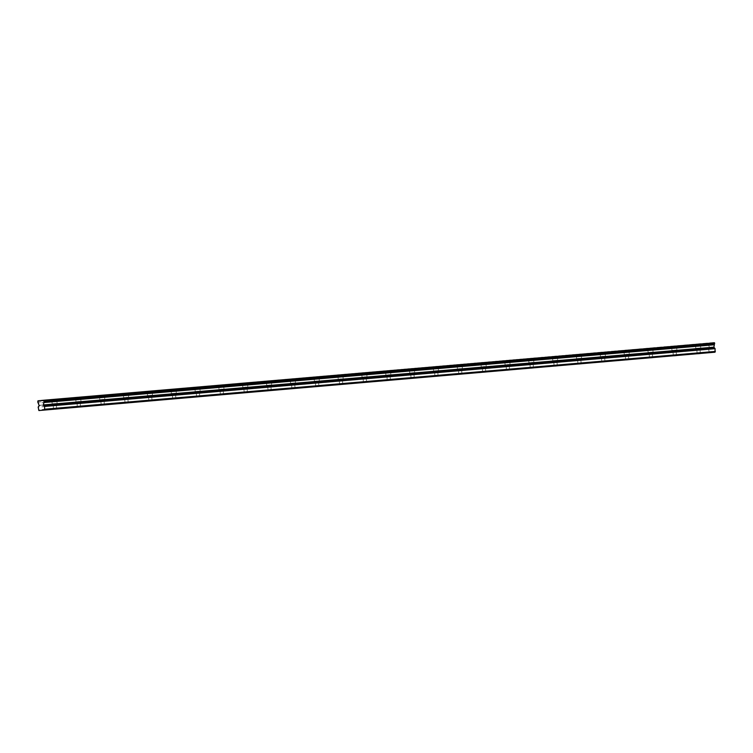 <?xml version="1.0" encoding="UTF-8"?>
<svg xmlns="http://www.w3.org/2000/svg" width="753" height="753" viewBox="0 0 753 753"><rect width="100%" height="100%" fill="white"/><g stroke="black" fill="none" stroke-linecap="round" stroke-linejoin="round"><path stroke-width="0.56" stroke-dasharray="3.77 2.82" d="M697.419 348.253L699.866 348.018L697.419 348.253M53.783 403.702L56.23 403.476L53.783 403.702M77.625 401.65L80.072 401.415L77.625 401.65M101.457 399.598L103.905 399.363L101.457 399.598M125.299 397.546L127.746 397.311L125.299 397.546M149.141 395.485L151.588 395.259L149.141 395.485M172.974 393.433L175.421 393.207L172.974 393.433M196.815 391.381L199.263 391.146L196.815 391.381M220.648 389.329L223.095 389.094L220.648 389.329M244.49 387.277L246.937 387.042L244.49 387.277M268.332 385.216L270.779 384.99L268.332 385.216M292.164 383.164L294.611 382.929L292.164 383.164M316.006 381.112L318.453 380.877L316.006 381.112M339.848 379.06L342.295 378.825L339.848 379.06M363.68 377.008L366.127 376.773L363.68 377.008M387.522 374.947L389.969 374.721L387.522 374.947M411.354 372.895L413.802 372.66L411.354 372.895M435.196 370.843L437.644 370.608L435.196 370.843M459.038 368.791L461.485 368.556L459.038 368.791M482.871 366.739L485.318 366.504L482.871 366.739M506.713 364.678L509.16 364.452L506.713 364.678M530.554 362.626L533.002 362.391L530.554 362.626M554.387 360.574L556.834 360.339L554.387 360.574M578.229 358.522L580.676 358.287L578.229 358.522M602.061 356.47L604.508 356.235L602.061 356.47M625.903 354.409L628.35 354.183L625.903 354.409M649.745 352.357L652.192 352.122L649.745 352.357M673.577 350.305L676.025 350.07L673.577 350.305M37.838 400.841L708.291 343.076L708.178 344.356L37.725 402.121M708.178 344.356A1.026 0.555 85.1 0 1 708.648 345.288A1.026 0.555 85.1 0 1 708.648 345.345L709.58 347.585L39.128 405.359M699.217 343.782L695.414 344.149L699.217 343.782M699.603 348.027L695.8 348.385L699.603 348.027M55.59 399.241L51.778 399.598L55.59 399.241M55.976 403.476L52.164 403.843L55.976 403.476M79.423 397.179L75.62 397.546L79.423 397.179M79.809 401.424L76.006 401.791L79.809 401.424M103.265 395.127L99.452 395.494L103.265 395.127M103.65 399.372L99.838 399.73L103.65 399.372M127.097 393.075L123.294 393.442L127.097 393.075M127.483 397.32L123.68 397.678L127.483 397.32M150.939 391.023L147.136 391.381L150.939 391.023M151.325 395.269L147.522 395.626L151.325 395.269M174.781 388.972L170.969 389.329L174.781 388.972M175.167 393.207L171.355 393.574L175.167 393.207M198.613 386.91L194.811 387.277L198.613 386.91M198.999 391.155L195.196 391.522L198.999 391.155M222.455 384.858L218.652 385.225L222.455 384.858M222.841 389.103L219.038 389.461L222.841 389.103M246.297 382.806L242.485 383.173L246.297 382.806M246.683 387.051L242.871 387.409L246.683 387.051M270.129 380.754L266.327 381.112L270.129 380.754M270.515 384.999L266.713 385.357L270.515 384.999M293.971 378.703L290.159 379.06L293.971 378.703M294.357 382.938L290.545 383.305L294.357 382.938M317.804 376.641L314.001 377.008L317.804 376.641M318.19 380.886L314.387 381.253L318.19 380.886M341.646 374.589L337.843 374.956L341.646 374.589M342.031 378.834L338.229 379.192L342.031 378.834M365.487 372.537L361.675 372.895L365.487 372.537M365.873 376.782L362.061 377.14L365.873 376.782M389.32 370.485L385.517 370.843L389.32 370.485M389.706 374.721L385.903 375.088L389.706 374.721M413.162 368.433L409.35 368.791L413.162 368.433M413.548 372.669L409.736 373.036L413.548 372.669M436.994 366.372L433.191 366.739L436.994 366.372M437.389 370.617L433.577 370.984L437.389 370.617M460.836 364.32L457.033 364.687L460.836 364.32M461.222 368.565L457.419 368.923L461.222 368.565M484.678 362.268L480.866 362.626L484.678 362.268M485.064 366.513L481.252 366.871L485.064 366.513M508.51 360.216L504.708 360.574L508.51 360.216M508.896 364.452L505.094 364.819L508.896 364.452M532.352 358.164L528.55 358.522L532.352 358.164M532.738 362.4L528.935 362.767L532.738 362.4M556.194 356.103L552.382 356.47L556.194 356.103M556.58 360.348L552.768 360.715L556.58 360.348M580.026 354.051L576.224 354.418L580.026 354.051M580.412 358.296L576.61 358.654L580.412 358.296M603.868 351.999L600.056 352.357L603.868 351.999M604.254 356.244L600.442 356.602L604.254 356.244M627.701 349.947L623.898 350.305L627.701 349.947M628.087 354.183L624.284 354.55L628.087 354.183M651.543 347.886L647.74 348.253L651.543 347.886M651.929 352.131L648.126 352.498L651.929 352.131M675.385 345.834L671.572 346.201L675.385 345.834M675.77 350.079L671.958 350.437L675.77 350.079M709.335 352.781L708.629 349.336L709.58 347.585M708.291 343.076L708.451 343.057A1.026 0.555 85.1 0 0 708.837 343.283L38.394 401.048M714.305 342.455L714.145 342.474A1.026 0.555 85.1 0 1 713.788 342.775A1.026 0.555 85.1 0 1 713.402 342.549L709.194 342.982A1.026 0.555 85.1 0 1 708.837 343.283M708.884 352.093L38.431 409.858M709.194 342.982L38.742 400.747L708.451 343.057M713.402 342.549L43.683 400.248M714.145 342.474L43.693 400.238M708.629 349.336L38.177 407.1M708.648 345.345L38.196 403.119M708.102 343.519L37.65 401.283M709.571 348.112L39.118 405.886M700.365 353.496L699.866 348.018M56.729 408.954L56.23 403.476M80.571 406.902L80.072 401.415M104.403 404.841L103.905 399.363M128.245 402.789L127.746 397.311M152.087 400.737L151.588 395.259M175.92 398.685L175.421 393.207M199.761 396.633L199.263 391.146M223.594 394.572L223.095 389.094M247.436 392.52L246.937 387.042M271.278 390.468L270.779 384.99M295.11 388.416L294.611 382.929M318.952 386.355L318.453 380.877M342.794 384.303L342.295 378.825M366.626 382.251L366.127 376.773M390.468 380.199L389.969 374.721M414.301 378.147L413.802 372.66M438.142 376.086L437.644 370.608M461.984 374.034L461.485 368.556M485.817 371.982L485.318 366.504M509.659 369.93L509.16 364.452M533.491 367.878L533.002 362.391M557.333 365.817L556.834 360.339M581.175 363.765L580.676 358.287M605.007 361.713L604.508 356.235M628.849 359.661L628.35 354.183M652.691 357.609L652.192 352.122M676.523 355.548L676.025 350.07M700.751 347.933L700.365 343.697M57.115 403.392L56.729 399.146M80.957 401.34L80.571 397.095M104.789 399.288L104.403 395.043M128.631 397.226L128.245 392.991M152.473 395.174L152.087 390.929M176.306 393.122L175.92 388.877M200.147 391.071L199.761 386.826M223.98 389.019L223.594 384.774M247.822 386.957L247.436 382.722M271.664 384.905L271.278 380.66M295.496 382.853L295.11 378.608M319.338 380.802L318.952 376.556M343.17 378.75L342.784 374.505M367.012 376.688L366.626 372.453M390.854 374.636L390.468 370.391M414.687 372.584L414.301 368.339M438.528 370.532L438.142 366.287M462.37 368.471L461.984 364.236M486.203 366.419L485.817 362.184M510.045 364.367L509.659 360.122M533.877 362.315L533.491 358.07M557.719 360.263L557.333 356.018M581.561 358.202L581.175 353.966M605.393 356.15L605.007 351.915M629.235 354.098L628.849 349.853M653.067 352.046L652.682 347.801M676.909 349.994L676.523 345.749M697.184 353.788L696.685 348.31M53.548 409.246L53.049 403.759M77.39 407.185L76.891 401.707M101.222 405.133L100.723 399.655M125.064 403.081L124.565 397.603M148.906 401.029L148.407 395.551M172.738 398.968L172.239 393.49M196.58 396.916L196.081 391.438M220.413 394.864L219.914 389.386M244.254 392.812L243.756 387.334M268.096 390.76L267.597 385.272M291.929 388.699L291.43 383.221M315.771 386.647L315.272 381.169M339.612 384.595L339.114 379.117M363.445 382.543L362.946 377.065M387.287 380.491L386.788 375.003M411.119 378.43L410.62 372.951M434.961 376.378L434.462 370.9M458.803 374.326L458.304 368.848M482.635 372.274L482.136 366.796M506.477 370.222L505.978 364.734M530.31 368.161L529.811 362.682M554.152 366.109L553.653 360.631M577.993 364.057L577.495 358.579M601.826 362.005L601.327 356.527M625.668 359.953L625.169 354.465M649.51 357.891L649.011 352.413M673.342 355.84L672.843 350.361M713.788 342.775L43.345 400.54M695.8 348.385L695.414 344.149M52.164 403.843L51.778 399.598M76.006 401.791L75.62 397.546M99.838 399.73L99.452 395.494M123.68 397.678L123.294 393.442M147.522 395.626L147.136 391.381M171.355 393.574L170.969 389.329M195.196 391.522L194.811 387.277M219.038 389.461L218.652 385.225M242.871 387.409L242.485 383.173M266.713 385.357L266.327 381.112M290.545 383.305L290.159 379.06M314.387 381.253L314.001 377.008M338.229 379.192L337.843 374.956M362.061 377.14L361.675 372.895M385.903 375.088L385.517 370.843M409.736 373.036L409.35 368.791M433.577 370.984L433.191 366.739M457.419 368.923L457.033 364.687M481.252 366.871L480.866 362.626M505.094 364.819L504.708 360.574M528.935 362.767L528.55 358.522M552.768 360.715L552.382 356.47M576.61 358.654L576.224 354.418M600.442 356.602L600.056 352.357M624.284 354.55L623.898 350.305M648.126 352.498L647.74 348.253M671.958 350.437L671.572 346.201"/><path stroke-width="1.13" d="M697.918 353.731L700.365 353.496L697.918 353.731M54.282 409.18L56.729 408.954L54.282 409.18M78.124 407.128L80.571 406.902L78.124 407.128M101.956 405.076L104.403 404.841L101.956 405.076M125.798 403.024L128.245 402.789L125.798 403.024M149.64 400.973L152.087 400.737L149.64 400.973M173.472 398.911L175.92 398.685L173.472 398.911M197.314 396.859L199.761 396.633L197.314 396.859M221.147 394.807L223.594 394.572L221.147 394.807M244.989 392.755L247.436 392.52L244.989 392.755M268.83 390.703L271.278 390.468L268.83 390.703M292.663 388.642L295.11 388.416L292.663 388.642M316.505 386.59L318.952 386.355L316.505 386.59M340.347 384.538L342.794 384.303L340.347 384.538M364.179 382.486L366.626 382.251L364.179 382.486M388.021 380.434L390.468 380.199L388.021 380.434M411.853 378.373L414.301 378.147L411.853 378.373M435.695 376.321L438.142 376.086L435.695 376.321M459.537 374.269L461.984 374.034L459.537 374.269M483.37 372.217L485.817 371.982L483.37 372.217M507.211 370.165L509.659 369.93L507.211 370.165M531.053 368.104L533.491 367.878L531.053 368.104M554.886 366.052L557.333 365.817L554.886 366.052M578.728 364L581.175 363.765L578.728 364M602.56 361.948L605.007 361.713L602.56 361.948M626.402 359.887L628.849 359.661L626.402 359.887M650.244 357.835L652.691 357.609L650.244 357.835M674.076 355.783L676.523 355.548L674.076 355.783M44.578 409.961L44.643 406.441L43.401 404.916L43.909 402.526A1.026 0.555 85.1 0 1 44.192 401.453L43.693 400.238A1.026 0.555 85.1 0 1 43.345 400.54A1.026 0.555 85.1 0 1 42.949 400.314L38.742 400.747A1.026 0.555 85.1 0 1 38.394 401.048A1.026 0.555 85.1 0 1 37.998 400.822L37.725 402.121A1.026 0.555 85.1 0 1 38.196 403.053A1.026 0.555 85.1 0 1 38.196 403.119L39.184 405.566L38.177 407.1L38.883 410.545L715.03 352.197L38.883 410.545M43.853 400.219L714.569 342.86L714.644 343.688L44.192 401.453M715.03 352.197L715.096 348.667L713.853 347.152L714.362 344.761A1.026 0.555 85.1 0 1 714.644 343.688M44.898 409.199L715.35 351.425M37.998 400.822L38.732 400.756M43.683 400.248L42.949 400.314M44.116 400.624L714.569 342.86M714.362 344.761L43.909 402.526M713.853 347.152L43.401 404.916M715.096 348.667L44.643 406.441M43.505 405.434L713.957 347.66"/></g></svg>
